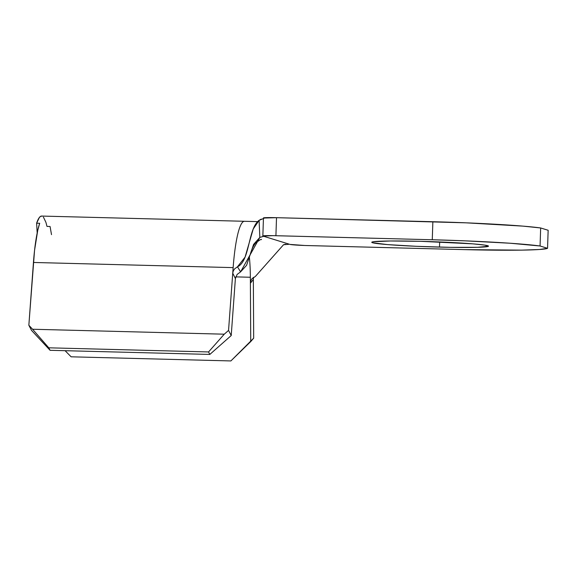 <?xml version="1.0" encoding="UTF-8"?>
<svg xmlns="http://www.w3.org/2000/svg" width="577" height="577" viewBox="0 0 577 577"><rect width="100%" height="100%" fill="white"/><g stroke="black" fill="none" stroke-linecap="round" stroke-linejoin="round"><path stroke-width="0.87" d="M439.494 247.107A58.392 2.611 1.9 0 1 371.776 242.282A58.392 2.611 1.9 0 1 420.777 241.33L390.355 240.984L373.333 241.734L371.812 242.196L372.533 242.729L387.434 244.59L416.731 246.321L450.55 247.345L477.482 247.317L488.459 246.242L484.81 245.117L472.837 243.847L420.777 241.33A58.392 2.611 1.9 0 1 488.495 246.155A58.392 2.611 1.9 0 1 439.494 247.107L439.66 241.951L439.494 247.107M39.69 223.285L37.736 230.389L34.548 250.382L28.85 325.248L31.519 330.39L50.069 350.304L209.826 354.429L231.218 335.547L235.387 278.583L232.74 273.145L228.55 330.405L231.218 335.547L235.387 278.576L232.74 273.145L228.55 330.405L224.258 334.191L32.572 329.243L28.85 325.248L33.444 262.463L233.144 267.62A64.775 10.465 -88.5 0 1 244.388 221.301A64.775 10.465 -88.5 0 1 244.432 221.308A64.775 10.465 91.5 0 0 233.144 267.62L232.74 273.137L233.303 270.873L234.594 268.875L237.472 266.798L240.587 271.875L237.133 274.428L235.387 278.576L237.133 274.428L240.587 271.875L259.838 237.407L253.577 244.41L246.588 265.312L240.587 271.875L237.472 266.798L245.066 257.14L253.209 229.026L259.095 220.342C247.872 228.47 250.05 261.165 237.472 266.798L234.594 268.875L233.303 270.873L232.74 273.137L233.144 267.62L33.444 262.463A64.775 10.465 91.5 0 1 39.69 223.285L36.618 223.205L39.69 223.285M51.512 234.644L50.069 226.494L46.997 226.415L45.9 222.296L43.426 217.118M253.692 277.285L251.925 278.85L250.779 280.898L250.389 283.213L250.353 277.256A46.715 7.551 -88.5 0 0 249.401 257.436A46.715 7.551 -88.5 0 1 250.353 277.256L235.733 276.881L250.353 277.256L250.735 341.577L230.879 360.935L71.122 356.81L65.093 350.686L71.122 356.81L230.879 360.935L253.685 338.172L253.339 279.506L250.389 283.22L250.735 341.577L253.685 338.172L253.339 279.513L250.389 283.22L250.779 280.898L251.925 278.85L255.38 276.448L283.538 244.735L289.466 244.251L263.054 236.087L289.466 244.251M208.542 351.948L209.826 354.429L50.069 350.304L48.778 347.816L208.542 351.948L48.778 347.816L32.572 329.243L224.258 334.191L208.542 351.948L209.826 354.429L231.218 335.547L228.55 330.405L224.258 334.191L208.542 351.948M257.616 221.626L41.616 216.065A64.775 10.465 91.5 0 0 36.618 223.205L39.33 217.522L40.722 216.281L42.092 216.144M32.572 329.243L48.778 347.816L50.069 350.304L31.519 330.39L28.85 325.248L32.572 329.243M261.201 219.137L259.095 220.342L259.838 237.407L263.559 236.361L259.838 237.407L259.095 220.342L264.006 218.308M285.593 244.215L283.538 244.735L255.38 276.448M253.454 278.201L253.339 279.506L253.454 278.201M307.851 245.578L464.204 249.617L304.807 245.492L289.993 244.417A15.572 0.7 1.9 0 0 307.851 245.578M262.852 235.964L263.451 217.933A15.572 0.7 -178.1 0 1 276.513 217.68L275.914 235.712A15.572 0.7 1.9 0 0 262.852 235.964A15.572 0.7 1.9 0 0 263.054 236.087L272.971 235.647L432.267 239.751L275.914 235.712L276.513 217.68L432.865 221.719L432.267 239.751L465.336 240.854L510.313 243.249L540.065 245.997L547.551 248.312L548.15 230.273L540.663 227.965L522.978 226.126L465.935 222.823L276.513 217.68L263.646 218.056M547.551 248.312L539.618 249.488L521.608 250.137L464.204 249.617A99.655 4.465 1.9 0 0 547.551 248.312L540.065 245.997L540.663 227.965L540.065 245.997A99.655 4.465 1.9 0 0 432.267 239.751L432.865 221.719A99.655 4.465 -178.1 0 1 540.663 227.965L548.15 230.273L547.551 248.312M37.18 232.985L36.618 223.205L37.18 232.985M261.439 239.657L261.446 239.657C261.59 238.791 259.571 239.989 255.395 243.242C253.108 246.235 251.32 250.223 250.036 255.185"/></g></svg>
